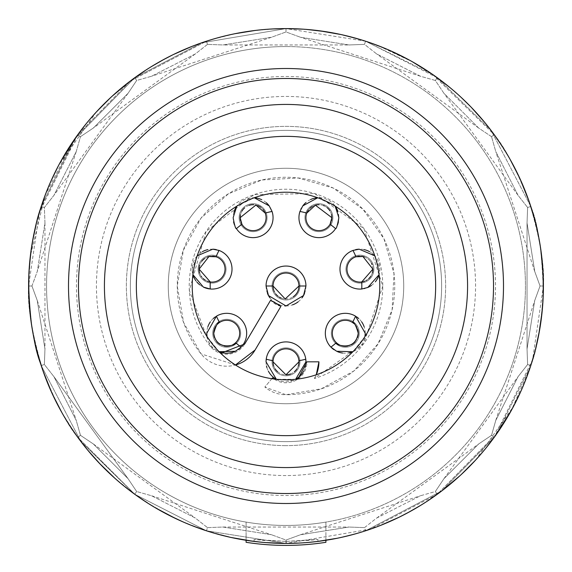 <?xml version="1.0" encoding="UTF-8"?>
<svg xmlns="http://www.w3.org/2000/svg" width="572" height="572" viewBox="0 0 572 572"><rect width="100%" height="100%" fill="white"/><g stroke="black" fill="none" stroke-linecap="round" stroke-linejoin="round"><path stroke-width="0.43" stroke-dasharray="2.86 2.15" d="M286 541.405L254.075 539.403L263.435 540.404L286 541.405L317.925 539.403L308.565 540.404L286 541.405M285.678 543.4L262.605 542.335M257.085 541.77L254.132 541.419M255.949 541.641L257.1 541.77M263.435 542.406L286 543.4A257.4 257.4 0 0 1 28.6 286A257.4 257.4 0 0 1 286 28.6C256.07 29.122 229.558 33.319 206.456 41.198L212.391 39.346M325.325 31.624L341.57 34.67L319.712 30.817L300.372 29L286 28.6L201.68 42.807L134.706 77.756L74.861 138.774L41.198 206.456C35.085 221.714 30.917 245.989 28.686 279.293C29.794 320.106 33.962 348.848 41.198 365.544L44.38 364.507L53.94 376.676L76.24 420.441L80.466 435.328L77.756 437.294L134.799 494.308L206.456 530.802L217.06 533.998L206.456 530.802L134.799 494.308L77.756 437.294C67.224 424.817 55.627 402.645 42.964 370.792C32.018 333.941 27.234 305.677 28.6 286L30.337 256.163L45.124 195.267L72.93 141.584M230.437 537.33L246.661 540.376M260.961 542.177L265.279 542.563M273.781 28.893L264.357 29.508M261.661 29.751L249.714 31.174M237.981 33.119L226.941 35.471M226.533 35.564L215.808 38.353M85.964 124.01L93.222 115.437M97.354 110.882L112.019 96.303M130.216 81.095L151.78 66.366M164.557 59.052L173.223 54.619M191.806 46.454L198.505 43.93M28.865 274.338L29.958 259.588L28.865 274.338M30.838 252.138L32.339 242.292M36.486 222.773L41.963 204.154M42.893 201.423L51.437 180.008M53.546 175.454L60.925 161.111M70.12 426.183L62.591 413.842M61.147 411.289L51.816 392.828M42.964 370.792L35.636 345.781M32.962 333.197L31.095 321.771M29.072 301.566L28.743 294.523M192.828 525.947L175.625 518.532M156.034 508.179L136.022 495.195M135.364 494.723L114.922 478.321M98.956 462.834L86.594 448.763M43.136 371.278L52.495 394.308M61.89 412.605L75.869 434.656M76.834 436.007L87.766 450.193M100.529 464.478L101.33 465.308M114.007 477.498L125.375 487.129M37.38 219.333L33.247 237.308M28.6 286.15L29.136 302.652M29.537 307.972L31.067 321.55M31.188 322.393L31.481 324.403M33.283 334.892L37.831 354.325M129.908 81.324L110.811 97.419M96.425 111.883L58.451 165.68M50.751 181.538L45.088 195.367M272.472 28.957L255.219 30.445M234.92 33.719L212.634 39.275M208.351 40.591L190.512 46.968M188.181 47.912L172.601 54.926M161.647 60.632L144.351 71.078M341.57 34.67L319.712 30.817L300.372 29L286 28.6L286 31.946L271.471 37.273L222.958 44.959L207.493 44.38L195.324 53.94L151.559 76.24L136.672 80.466L134.706 77.756L136.672 80.466L128.049 93.315L93.315 128.049L80.466 136.672L76.24 151.559L53.94 195.324L44.38 207.493L41.198 206.456L44.38 207.493L44.959 222.958L37.273 271.471L31.946 286L37.273 300.529L44.959 349.042L44.38 364.507L53.94 376.676L76.24 420.441L80.466 435.328L77.756 437.294C67.224 424.817 55.627 402.645 42.964 370.792C32.018 333.941 27.234 305.677 28.6 286L39.396 212.248L77.756 134.706L130.216 81.095L206.456 41.198C229.558 33.319 256.07 29.122 286 28.6L201.68 42.807L134.706 77.756L74.861 138.774L41.198 206.456C35.085 221.714 30.917 245.989 28.686 279.293C29.794 320.106 33.962 348.848 41.198 365.544L80.859 441.477L134.706 494.244L206.349 530.766L286 543.4C315.923 542.885 342.442 538.681 365.544 530.802L359.588 532.654M286.608 543.4L271.872 543.014L286 543.4C315.923 542.885 342.442 538.681 365.544 530.802L441.784 490.905L494.244 437.294L441.784 490.905L365.544 530.802L364.507 527.62L376.676 518.06L420.441 495.76L435.328 491.534L443.951 478.685L478.685 443.951L491.534 435.328L495.76 420.441L518.06 376.676L527.62 364.507L527.041 349.042L534.727 300.529L540.054 286L534.727 271.471L527.041 222.958L527.62 207.493L518.06 195.324L495.76 151.559L491.534 136.672L478.685 128.049L443.951 93.315L435.328 80.466L420.441 76.24L376.676 53.94L364.507 44.38L349.042 44.959L300.529 37.273L286 31.946L271.471 37.273L222.958 44.959L207.493 44.38L206.456 41.198L130.216 81.095L77.756 134.706L80.466 136.672L76.24 151.559L53.94 195.324L44.38 207.493L44.959 222.958L37.273 271.471L31.946 286L28.6 286L31.946 286L37.273 300.529L44.959 349.042L44.38 364.507L53.94 376.676L76.24 420.441L80.466 435.328L93.315 443.951L128.049 478.685L136.672 491.534L151.559 495.76L195.324 518.06L207.493 527.62L222.958 527.041L271.471 534.727L286 540.054L286 543.4A257.4 257.4 0 0 0 543.4 286A257.4 257.4 0 0 0 286 28.6L286 31.946L271.471 37.273L222.958 44.959L207.493 44.38L206.456 41.198L207.493 44.38L195.324 53.94L151.559 76.24L136.672 80.466L128.049 93.315L93.315 128.049L80.466 136.672L77.756 134.706L80.466 136.672L76.24 151.559L53.94 195.324L44.38 207.493L44.959 222.958L37.273 271.471L31.946 286L37.273 300.529L44.959 349.042L44.38 364.507L41.198 365.544L80.859 441.477L134.706 494.244L206.349 530.766L286 543.4L370.32 529.193L437.294 494.244L497.139 433.226L530.802 365.544C536.915 350.286 541.083 326.004 543.314 292.7C542.206 251.894 538.038 223.151 530.802 206.456L491.133 130.523L437.294 77.756L435.328 80.466L420.441 76.24L376.676 53.94L364.507 44.38L365.544 41.198L354.919 37.995L365.544 41.198L432.775 74.546L494.244 134.706C504.776 147.19 516.373 169.355 529.036 201.208C539.982 238.052 544.766 266.316 543.4 286L541.663 315.83L538.752 334.692L534.62 352.659M146.647 502.416L169.169 515.365M182.64 521.736L204.84 530.273M206.342 530.766L230.974 537.451M252.888 541.262L271.536 542.992M53.94 376.676L128.049 478.685L53.94 376.676L128.049 478.685L93.315 443.951L80.466 435.328L93.315 443.951L128.049 478.685L136.672 491.534L134.706 494.244L136.672 491.534L151.559 495.76L195.324 518.06L207.493 527.62L206.456 530.802L217.06 533.998M431.66 73.774L409.252 60.024L431.66 73.774L453.396 90.469L432.775 74.546M366.602 41.541L389.36 50.264L365.658 41.234L341.026 34.549L365.658 41.234M298.219 543.107L307.607 542.492M310.339 542.249L322.286 540.826M334.012 538.881L345.059 536.536M345.467 536.436L356.192 533.647M486.036 447.99L478.785 456.556M474.646 461.118L459.981 475.697M441.784 490.905L420.22 505.634M407.471 512.934L398.777 517.374M380.194 525.546L373.466 528.085M543.135 297.662L542.042 312.419L543.135 297.662M541.169 319.841L539.661 329.708M530.766 365.644L535.514 349.227L530.773 365.63M529.107 370.577L520.563 391.992M518.461 396.532L511.075 410.889L530.044 367.846M501.88 145.817L509.402 158.151M510.853 160.711L520.184 179.172M529.036 201.208L536.364 226.219M539.031 238.774L540.905 250.229M542.928 270.434L543.257 277.506M394.265 52.474L412.669 61.926L378.249 45.696L392.378 51.609M462.405 98.556L460.825 97.083M484.706 122.387L489.282 128.099L484.706 122.387M306.706 29.437L303.432 29.193M528.864 200.722L519.505 177.692M510.11 159.395L496.146 137.359M495.159 135.972L484.234 121.807M471.471 107.515L470.67 106.692M460.825 97.076L446.625 84.87M543.4 285.843L542.864 269.34M542.463 264.028L540.933 250.45M540.812 249.607L540.519 247.59M538.71 237.087L534.169 217.675M442.092 490.669L461.189 474.581M475.575 460.11L513.549 406.32M521.249 390.462L526.912 376.641M530.037 367.853L530.802 365.544C536.915 350.286 541.083 326.004 543.314 292.7C542.206 251.894 538.038 223.151 530.802 206.456L491.133 130.523L437.294 77.756L365.651 41.234L286 28.6L286 31.946L300.529 37.273L286 31.946M299.528 543.043L316.788 541.555L299.528 543.043M337.08 538.281L359.366 532.725L337.08 538.281M363.663 531.402L381.495 525.032L363.656 531.409M383.783 524.102L399.392 517.074L383.791 524.102M410.367 511.361L427.649 500.922L410.367 511.361M134.706 494.244L136.672 491.534L151.559 495.76L195.324 518.06L207.493 527.62L206.456 530.802L207.493 527.62L222.958 527.041L271.471 534.727L286 540.054L300.529 534.727L349.042 527.041L364.507 527.62L376.676 518.06L420.441 495.76L435.328 491.534L437.294 494.244L497.139 433.226L530.802 365.544L527.62 364.507L527.041 349.042L534.727 300.529L540.054 286L543.4 286L532.603 359.752L494.244 437.294L491.534 435.328L494.244 437.294L491.534 435.328L495.76 420.441L518.06 376.676L527.62 364.507L527.041 349.042L534.727 300.529L540.054 286L543.4 286C544.766 266.316 539.982 238.052 529.036 201.208C516.373 169.355 504.776 147.19 494.244 134.706L491.534 136.672L478.685 128.049L443.951 93.315L435.328 80.466L420.441 76.24L376.676 53.94L364.507 44.38L349.042 44.959L300.529 37.273L349.042 44.959L222.958 44.959M349.042 44.959L364.507 44.38L365.544 41.198L354.919 37.995M207.493 527.62L222.958 527.041L271.471 534.727L286 540.054L286.315 543.4M308.565 542.406L297.547 543.143L308.58 542.406M527.041 349.042L527.041 222.958L527.041 349.042L527.041 222.958L534.727 271.471L540.054 286L534.727 271.471L527.041 222.958L527.62 207.493L530.802 206.456L527.62 207.493L518.06 195.324L495.76 151.559L491.534 136.672L494.244 134.706L491.534 136.672L478.685 128.049L443.951 93.315L435.328 80.466L437.294 77.756L435.328 80.466M286 503.496A217.496 217.496 0 0 1 68.504 286A217.496 217.496 0 0 1 286 68.504A217.496 217.496 0 0 1 503.496 286A217.496 217.496 0 0 1 286 503.496M286 441.634A155.634 155.634 0 0 1 130.366 286A155.634 155.634 0 0 1 286 130.366A155.634 155.634 0 0 1 441.634 286A155.634 155.634 0 0 1 286 441.634A155.634 155.634 0 0 1 130.366 286A155.634 155.634 0 0 1 286 130.366A155.634 155.634 0 0 1 441.634 286A155.634 155.634 0 0 1 286 441.634M286 467.574A181.574 181.574 0 0 1 104.426 286A181.574 181.574 0 0 1 286 104.426A181.574 181.574 0 0 1 467.574 286A181.574 181.574 0 0 1 286 467.574M286 379.779A93.779 93.779 0 0 1 192.221 286A93.779 93.779 0 0 1 286 192.221A93.779 93.779 0 0 1 379.779 286A93.779 93.779 0 0 1 286 379.779M286 403.725A117.725 117.725 0 0 1 168.275 286A117.725 117.725 0 0 1 286 168.275A117.725 117.725 0 0 1 403.725 286A117.725 117.725 0 0 1 286 403.725A117.725 117.725 0 0 0 403.725 286A117.725 117.725 0 0 0 286 168.275A117.725 117.725 0 0 1 403.725 286A117.725 117.725 0 0 1 286 403.725A117.725 117.725 0 0 1 168.275 286A117.725 117.725 0 0 1 286 168.275A117.725 117.725 0 0 0 168.275 286A117.725 117.725 0 0 0 286 403.725A117.725 117.725 0 0 1 168.275 286A117.725 117.725 0 0 1 286 168.275A117.725 117.725 0 0 1 403.725 286A117.725 117.725 0 0 1 286 403.725M266.044 361.826A19.956 19.956 0 0 0 266.473 365.944M266.888 367.553A19.956 19.956 0 0 0 268.375 371.185M276.34 379.286A19.956 19.956 0 0 0 295.66 379.286L276.355 379.286M303.625 371.185A19.956 19.956 0 0 0 305.119 367.546M305.527 365.944A19.956 19.956 0 0 0 305.956 361.826M298.92 360.717A75.826 75.826 0 0 0 305.777 359.195A19.956 19.956 0 0 0 266.223 359.195A75.826 75.826 0 0 0 273.08 360.717A12.97 12.97 0 0 1 286.172 348.856A12.97 12.97 0 0 1 298.949 361.054M207.865 326.741A19.956 19.956 0 0 0 219.09 351.716L207.035 336.593M234.727 351.551A19.956 19.956 0 0 0 238.259 349.549M240.376 347.819A19.956 19.956 0 0 0 236.064 315.644A19.956 19.956 0 0 0 215.515 316.766M213.234 318.568A19.956 19.956 0 0 0 210.389 321.807M192.907 274.66L192.128 269.126L197.204 255.827A19.956 19.956 0 0 0 193.136 275.397M195.896 280.795A19.956 19.956 0 0 0 196.99 282.189M199.671 284.756A19.956 19.956 0 0 0 203.603 287.194M209.381 288.896A19.956 19.956 0 0 0 218.425 250.214M218.39 250.2A19.956 19.956 0 0 0 216.33 249.635M212.791 249.185A19.956 19.956 0 0 0 207.972 249.599M202.452 251.651A19.956 19.956 0 0 0 197.226 255.798M233.991 211.94A19.956 19.956 0 0 0 233.583 221.843M234.52 224.968A19.956 19.956 0 0 0 235.492 227.07M235.542 227.163A19.956 19.956 0 0 0 273.058 217.689A19.956 19.956 0 0 0 271.857 210.882M271.85 210.861A19.956 19.956 0 0 0 271.064 209.002M270.892 208.651A19.956 19.956 0 0 0 269.348 206.099M266.295 202.717A19.956 19.956 0 0 0 261.611 199.635M255.291 197.855A19.956 19.956 0 0 0 236.822 206.149L254.24 197.762M300.143 210.882A19.956 19.956 0 0 0 335.821 228.257A19.956 19.956 0 0 0 336.443 227.184M336.508 227.07A19.956 19.956 0 0 0 337.473 224.968M338.409 221.85A19.956 19.956 0 0 0 337.973 211.833M317.767 197.762L335.178 206.149A19.956 19.956 0 0 0 317.024 197.819M310.653 199.514A19.956 19.956 0 0 0 305.834 202.61M302.702 206.027A19.956 19.956 0 0 0 301.322 208.237M300.951 208.966A19.956 19.956 0 0 0 300.15 210.853M353.56 250.214A19.956 19.956 0 0 0 362.362 288.932M362.383 288.932A19.956 19.956 0 0 0 364.3 288.595M364.671 288.51A19.956 19.956 0 0 0 367.41 287.623M371.328 285.5A19.956 19.956 0 0 0 375.411 281.703M378.65 276.004A19.956 19.956 0 0 0 374.796 255.827L379.872 269.126L379.093 274.667M374.76 255.791A19.956 19.956 0 0 0 369.541 251.644M363.999 249.592A19.956 19.956 0 0 0 359.187 249.185M355.662 249.635A19.956 19.956 0 0 0 353.603 250.2M356.492 316.766A19.956 19.956 0 0 0 325.325 333.276A19.956 19.956 0 0 0 331.646 347.84M333.819 349.606A19.956 19.956 0 0 0 337.451 351.63M342.542 353.038A19.956 19.956 0 0 0 348.748 352.924M364.95 336.608L352.924 351.694A19.956 19.956 0 0 0 364.957 336.608M365.236 333.276A19.956 19.956 0 0 0 364.164 326.834M361.654 321.864A19.956 19.956 0 0 0 358.787 318.59M304.518 293.429A19.956 19.956 0 0 0 286 266.044A19.956 19.956 0 0 0 267.481 293.436M269.855 297.726A19.956 19.956 0 0 0 273.888 301.859M279.551 304.883A19.956 19.956 0 0 0 284.792 305.92M286.014 305.956A19.956 19.956 0 0 0 292.478 304.876M298.126 301.844A19.956 19.956 0 0 0 302.152 297.712M220.67 353.281L210.339 346.339L189.332 290.49L206.063 231.453L254.09 194.637L314.6 193.55L363.985 228.693L382.775 286.114L363.785 343.579L314.521 378.271A32.926 32.926 0 0 1 314.371 378.521A96.775 96.775 0 0 0 314.486 378.485A96.775 96.775 0 0 0 363.985 228.693A96.775 96.775 0 0 0 363.921 228.614A96.775 96.775 0 0 0 254.09 194.637A96.775 96.775 0 0 0 253.997 194.673A96.775 96.775 0 0 0 206.278 231.145A96.775 96.775 0 0 0 206.063 231.453A96.775 96.775 0 0 0 189.289 289.596A96.775 96.775 0 0 0 189.332 290.49A96.775 96.775 0 0 0 210.339 346.339A20.95 20.95 0 0 0 244.73 343.972M314.521 378.271A32.926 32.926 0 0 0 316.273 374.76L314.521 378.271M297.919 379.022L294.852 380.809L274.038 379.014A20.95 20.95 0 0 0 306.95 361.826L318.926 361.826M271.836 378.707L264.836 387.044L286 394.744A32.926 32.926 0 0 1 264.836 387.044L272.529 377.87M235.442 364.986L201.015 353.846L183.605 322.444L177.256 286L183.419 250.107L200.979 218.197L228.328 193.879L261.804 179.98L298.169 177.999L333.183 188.024L362.848 209.152L383.976 238.817L393.979 273.652L392.127 309.731L378.021 343.822L353.803 371.021L321.35 388.774L286 394.744A108.744 108.744 0 0 0 392.02 310.196A108.744 108.744 0 0 0 392.127 309.731A108.744 108.744 0 0 0 384.026 238.924A108.744 108.744 0 0 0 383.976 238.817A108.744 108.744 0 0 0 261.804 179.98A108.744 108.744 0 0 0 261.683 180.008A108.744 108.744 0 0 0 201.28 217.825A108.744 108.744 0 0 0 200.979 218.197A108.744 108.744 0 0 0 200.979 353.803A32.926 32.926 0 0 0 235.478 365.007M244.752 343.944L270.62 300.228A20.95 20.95 0 0 0 280.923 306.327L255.055 350.043M273.752 366.094A12.97 12.97 0 0 0 275.132 368.897M277.606 371.714A12.97 12.97 0 0 0 281.367 373.938M281.61 374.031A12.97 12.97 0 0 0 285.95 374.796M290.526 373.981A12.97 12.97 0 0 0 294.323 371.771M296.839 368.947A12.97 12.97 0 0 0 298.234 366.13M241.105 347.104A75.826 75.826 0 0 1 235.643 342.685A12.97 12.97 0 0 0 232.84 321.843A12.97 12.97 0 0 0 219.526 322.479A75.826 75.826 0 0 1 216.438 316.173M217.389 324.267A12.97 12.97 0 0 0 216.173 325.725M214.364 329.329A12.97 12.97 0 0 0 214.128 330.173M214.443 337.459A12.97 12.97 0 0 0 216.716 341.534M220.156 344.466A12.97 12.97 0 0 0 224.024 345.96M230.445 345.702A12.97 12.97 0 0 0 232.69 344.787M210.239 288.996A75.826 75.826 0 0 1 210.281 281.975A12.97 12.97 0 0 0 225.046 269.126A12.97 12.97 0 0 0 216.037 256.778A75.826 75.826 0 0 1 219.04 250.429M212.648 256.17A12.97 12.97 0 0 0 210.281 256.285M207.529 256.978A12.97 12.97 0 0 0 204.583 258.544M201.809 261.211A12.97 12.97 0 0 0 199.792 264.972M199.714 273.058A12.97 12.97 0 0 0 201.244 276.255M201.58 276.741A12.97 12.97 0 0 0 203.246 278.621M205.334 280.208A12.97 12.97 0 0 0 207.271 281.174M208.294 281.531A12.97 12.97 0 0 0 208.852 281.689M236.422 228.636A75.826 75.826 0 0 1 241.942 224.288A12.97 12.97 0 0 0 266.073 217.689A12.97 12.97 0 0 0 265.222 213.077A75.826 75.826 0 0 1 272.065 211.468M264.393 211.304A12.97 12.97 0 0 0 264.021 210.682M263.091 209.416A12.97 12.97 0 0 0 260.961 207.371M257.886 205.634A12.97 12.97 0 0 0 253.761 204.733M249.056 205.362A12.97 12.97 0 0 0 244.723 207.786M241.913 211.132A12.97 12.97 0 0 0 240.497 214.636M240.462 220.599A12.97 12.97 0 0 0 241.127 222.665M331.46 214.443A12.97 12.97 0 0 0 329.951 210.904M327.22 207.743A12.97 12.97 0 0 0 324.36 205.92M323.459 205.541A12.97 12.97 0 0 0 319.24 204.719M315.401 205.198A12.97 12.97 0 0 0 312.283 206.528M309.981 208.272A12.97 12.97 0 0 0 308.408 210.067M299.935 211.468A75.826 75.826 0 0 1 306.778 213.077A12.97 12.97 0 0 0 315.472 230.194A12.97 12.97 0 0 0 330.058 224.288A75.826 75.826 0 0 1 335.578 228.636M330.866 222.694A12.97 12.97 0 0 0 331.531 220.613M372.894 269.126A12.97 12.97 0 0 0 372.093 264.643M371.557 263.399A12.97 12.97 0 0 0 370.02 260.989M369.855 260.789A12.97 12.97 0 0 0 367.238 258.422M366.988 258.251A12.97 12.97 0 0 0 364.307 256.921M361.611 256.27A12.97 12.97 0 0 0 359.316 256.17M357.543 256.378A12.97 12.97 0 0 0 356.392 256.649M352.96 250.429A75.826 75.826 0 0 1 355.963 256.778A12.97 12.97 0 0 0 346.954 269.126A12.97 12.97 0 0 0 361.718 281.975A75.826 75.826 0 0 1 361.761 288.996M364.707 281.181A12.97 12.97 0 0 0 366.266 280.437M366.681 280.201A12.97 12.97 0 0 0 368.776 278.6M370.756 276.262A12.97 12.97 0 0 0 372.286 273.044M357.765 329.758A12.97 12.97 0 0 0 356.621 326.977M355.219 324.939A12.97 12.97 0 0 0 353.875 323.559M355.562 316.173A75.826 75.826 0 0 1 352.474 322.479A12.97 12.97 0 0 0 332.311 333.276A12.97 12.97 0 0 0 336.357 342.685A75.826 75.826 0 0 1 330.895 347.104M337.673 343.779A12.97 12.97 0 0 0 338.123 344.094M339.267 344.766A12.97 12.97 0 0 0 341.455 345.667M347.647 346.024A12.97 12.97 0 0 0 351.501 344.659M355.105 341.741A12.97 12.97 0 0 0 357.521 337.551M305.956 286L298.97 286A12.97 12.97 0 0 0 286 273.03A12.97 12.97 0 0 0 273.03 286L266.044 286M273.673 290.04A12.97 12.97 0 0 0 273.902 290.669M274.36 291.72A12.97 12.97 0 0 0 275.804 294.022M277.999 296.21A12.97 12.97 0 0 0 279.429 297.183M281.159 298.033A12.97 12.97 0 0 0 284.97 298.927M285.199 298.949A12.97 12.97 0 0 0 289.489 298.491M289.782 298.405A12.97 12.97 0 0 0 293.171 296.804M299.964 361.826A13.964 13.964 0 0 1 286 375.79A13.964 13.964 0 0 1 272.036 361.826A13.964 13.964 0 0 1 286 347.855A13.964 13.964 0 0 1 299.964 361.826A13.964 13.964 0 0 1 286 375.79A13.964 13.964 0 0 1 272.036 361.826A13.964 13.964 0 0 1 286 347.855A13.964 13.964 0 0 1 299.964 361.826A13.964 13.964 0 0 1 286 375.79A13.964 13.964 0 0 1 272.036 361.826M359.252 333.276A13.964 13.964 0 0 1 345.281 347.24A13.964 13.964 0 0 1 331.317 333.276A13.964 13.964 0 0 1 345.281 319.305A13.964 13.964 0 0 1 359.252 333.276A13.964 13.964 0 0 1 345.281 347.24A13.964 13.964 0 0 1 331.317 333.276A13.964 13.964 0 0 1 345.281 319.305A13.964 13.964 0 0 1 359.252 333.276A13.964 13.964 0 0 1 345.281 347.24A13.964 13.964 0 0 1 331.317 333.276M373.888 269.126A13.964 13.964 0 0 1 359.924 283.097A13.964 13.964 0 0 1 345.953 269.126A13.964 13.964 0 0 1 359.924 255.162A13.964 13.964 0 0 1 373.888 269.126A13.964 13.964 0 0 1 359.924 283.097A13.964 13.964 0 0 1 345.953 269.126A13.964 13.964 0 0 1 359.924 255.162A13.964 13.964 0 0 1 373.888 269.126A13.964 13.964 0 0 1 359.924 283.097A13.964 13.964 0 0 1 345.953 269.126M332.868 217.689A13.964 13.964 0 0 1 318.897 231.653A13.964 13.964 0 0 1 304.933 217.689A13.964 13.964 0 0 1 318.897 203.718A13.964 13.964 0 0 1 332.868 217.689A13.964 13.964 0 0 1 318.897 231.653A13.964 13.964 0 0 1 304.933 217.689A13.964 13.964 0 0 1 318.897 203.718A13.964 13.964 0 0 1 332.868 217.689A13.964 13.964 0 0 1 318.897 231.653A13.964 13.964 0 0 1 304.933 217.689M267.067 217.689A13.964 13.964 0 0 1 253.103 231.653A13.964 13.964 0 0 1 239.132 217.689A13.964 13.964 0 0 1 253.103 203.718A13.964 13.964 0 0 1 267.067 217.689A13.964 13.964 0 0 1 253.103 231.653A13.964 13.964 0 0 1 239.132 217.689A13.964 13.964 0 0 1 253.103 203.718A13.964 13.964 0 0 1 267.067 217.689A13.964 13.964 0 0 1 253.103 231.653A13.964 13.964 0 0 1 239.132 217.689M226.047 269.126A13.964 13.964 0 0 1 212.076 283.097A13.964 13.964 0 0 1 198.112 269.126A13.964 13.964 0 0 1 212.076 255.162A13.964 13.964 0 0 1 226.047 269.126A13.964 13.964 0 0 1 212.076 283.097A13.964 13.964 0 0 1 198.112 269.126A13.964 13.964 0 0 1 212.076 255.162A13.964 13.964 0 0 1 226.047 269.126A13.964 13.964 0 0 1 212.076 283.097A13.964 13.964 0 0 1 198.112 269.126M240.683 333.276A13.964 13.964 0 0 1 226.719 347.24A13.964 13.964 0 0 1 212.748 333.276A13.964 13.964 0 0 1 226.719 319.305A13.964 13.964 0 0 1 240.683 333.276A13.964 13.964 0 0 1 226.719 347.24A13.964 13.964 0 0 1 212.748 333.276A13.964 13.964 0 0 1 226.719 319.305A13.964 13.964 0 0 1 240.683 333.276A13.964 13.964 0 0 1 226.719 347.24A13.964 13.964 0 0 1 212.748 333.276M299.964 286A13.964 13.964 0 0 1 286 299.964A13.964 13.964 0 0 1 272.036 286A13.964 13.964 0 0 1 286 272.036A13.964 13.964 0 0 1 299.964 286A13.964 13.964 0 0 1 286 299.964A13.964 13.964 0 0 1 272.036 286A13.964 13.964 0 0 1 286 272.036A13.964 13.964 0 0 1 299.964 286A13.964 13.964 0 0 1 286 299.964A13.964 13.964 0 0 1 272.036 286M286 445.631A159.631 159.631 0 0 1 126.369 286A159.631 159.631 0 0 1 286 126.369A159.631 159.631 0 0 1 445.631 286A159.631 159.631 0 0 1 286 445.631A159.631 159.631 0 0 0 445.631 286A159.631 159.631 0 0 0 286 126.369A159.631 159.631 0 0 0 126.369 286A159.631 159.631 0 0 0 286 445.631A159.631 159.631 0 0 1 126.369 286A159.631 159.631 0 0 1 286 126.369M246.096 540.297L246.096 522.093A239.439 239.439 0 0 0 525.439 286A239.439 239.439 0 0 0 286 46.561A239.439 239.439 0 0 1 525.439 286A239.439 239.439 0 0 1 286 525.439A239.439 239.439 0 0 1 46.561 286A239.439 239.439 0 0 1 286 46.561A239.439 239.439 0 0 0 46.561 286A239.439 239.439 0 0 0 325.904 522.093L325.904 542.306A259.395 259.395 0 0 1 246.096 542.306L246.096 522.093A239.439 239.439 0 0 0 325.904 522.093L325.904 540.29M286 543.4L286 540.054L300.529 534.727L349.042 527.041L364.507 527.62L365.544 530.802L364.507 527.62L376.676 518.06L420.441 495.76L435.328 491.534L443.951 478.685L478.685 443.951L491.534 435.328L495.76 420.441L518.06 376.676L527.62 364.507L530.802 365.544L527.62 364.507M435.328 491.534L437.294 494.244L435.328 491.534L443.951 478.685L478.685 443.951L491.534 435.328M364.507 44.38L365.544 41.198M134.706 77.756L136.672 80.466L128.049 93.315L93.315 128.049L80.466 136.672M207.493 44.38L195.324 53.94L151.559 76.24L136.672 80.466M41.198 206.456L44.38 207.493M41.198 365.544L44.38 364.507M128.049 478.685L136.672 491.534M80.466 435.328L77.756 437.294M31.946 286L28.6 286M286 540.054L300.529 534.727L349.042 527.041L364.507 527.62M530.802 206.456L527.62 207.493L518.06 195.324L495.76 151.559L491.534 136.672M527.041 222.958L527.62 207.493M540.054 286L543.4 286M286 475.561A189.561 189.561 0 0 1 96.439 286A189.561 189.561 0 0 1 286 96.439A189.561 189.561 0 0 1 475.561 286A189.561 189.561 0 0 1 286 475.561M286 76.491A209.509 209.509 0 0 1 495.509 286A209.509 209.509 0 0 1 286 495.509A209.509 209.509 0 0 1 76.491 286A209.509 209.509 0 0 1 286 76.491M254.075 541.412L254.075 539.403M93.315 443.951L195.324 518.06M151.559 495.76L271.471 534.72M44.959 222.958L44.959 349.042M128.049 93.315L53.94 195.324M271.471 37.28L151.559 76.24M420.441 76.24L300.529 37.28M478.685 128.049L376.676 53.94M518.06 195.324L443.951 93.315M443.951 478.685L518.06 376.676M300.529 534.72L420.441 495.76M222.958 527.041L349.042 527.041M376.676 518.06L478.685 443.951M495.76 420.441L534.72 300.529M534.72 271.471L495.76 151.559M195.324 53.94L93.315 128.049M76.24 151.559L37.28 271.471M37.28 300.529L76.24 420.441M317.925 541.412L317.925 539.403"/><path stroke-width="0.86" d="M265.279 542.563L285.678 543.4M262.605 542.335L257.085 541.77M254.132 541.419L255.949 541.641M257.1 541.77L263.435 542.406M217.06 533.998L230.437 537.33M246.661 540.376L260.961 542.177M271.536 542.992L286 543.4A257.4 257.4 0 0 1 28.6 286A257.4 257.4 0 0 1 286 28.6L273.781 28.893M264.357 29.508L261.661 29.751M249.714 31.174L237.981 33.119M226.941 35.471L226.533 35.564M215.808 38.353L212.391 39.346M60.925 161.111L77.756 134.706L85.964 124.01M93.222 115.437L97.354 110.882M112.019 96.303L130.216 81.095M151.78 66.366L164.557 59.052M173.223 54.619L191.806 46.454M198.505 43.93L206.456 41.198M28.743 294.523L28.865 274.338L28.6 286.15M33.247 237.308L30.838 252.138M32.339 242.292L36.486 222.773M37.38 219.333L42.893 201.423M51.437 180.008L53.546 175.454M86.594 448.763L77.756 437.294L70.12 426.183M62.591 413.842L61.147 411.289M51.816 392.828L42.964 370.792M35.636 345.781L32.962 333.197M31.095 321.771L29.072 301.566M206.456 530.802L192.828 525.947M175.625 518.532L156.034 508.179M136.022 495.195L125.375 487.129M114.922 478.321L98.956 462.834M37.831 354.325L43.136 371.278M52.495 394.308L61.89 412.605M75.869 434.656L76.834 436.007M87.766 450.193L100.529 464.478M101.33 465.308L114.007 477.498M29.136 302.652L29.537 307.972M31.067 321.55L31.188 322.393M31.481 324.403L33.283 334.892M144.351 71.078L129.908 81.324M110.811 97.419L96.425 111.883M58.451 165.68L50.751 181.538M45.088 195.367L41.963 204.154M298.219 543.107L286 543.4A257.4 257.4 0 0 0 543.4 286A257.4 257.4 0 0 0 286 28.6L303.432 29.193L286 28.6L272.472 28.957M255.219 30.445L234.92 33.719M212.634 39.275L208.351 40.591M190.512 46.968L188.181 47.912M172.601 54.926L161.647 60.632M72.93 141.584L77.756 134.706M135.364 494.723L146.647 502.416M169.169 515.365L182.64 521.736M204.84 530.273L206.342 530.766M230.974 537.451L252.888 541.262M446.625 84.87L431.66 73.774L412.662 61.926L432.775 74.546M409.252 60.024L389.36 50.264L409.252 60.024M366.602 41.541L365.658 41.234M306.706 29.437L319.712 30.817L341.026 34.549L319.712 30.817L306.706 29.437L325.325 31.624M307.607 542.492L310.339 542.249M322.286 540.826L334.012 538.881M345.059 536.536L345.467 536.436M356.192 533.647L359.588 532.654M494.244 437.294L511.068 410.889L494.244 437.294L486.036 447.99M478.785 456.556L474.646 461.118M459.981 475.697L441.784 490.905M420.22 505.634L407.471 512.934M398.777 517.374L380.194 525.546M373.466 528.085L365.544 530.802M543.257 277.506L543.135 297.662L543.4 285.843M539.661 329.708L535.514 349.227L538.752 334.692L542.042 312.412L541.169 319.841M530.773 365.63L529.107 370.577M520.563 391.992L518.461 396.532M494.244 134.706L501.88 145.817M509.402 158.151L510.853 160.711M520.184 179.172L529.036 201.208M536.364 226.219L539.031 238.774M540.905 250.229L542.928 270.434M392.378 51.609L394.265 52.474M460.825 97.083L462.405 98.556M471.185 107.221L484.706 122.387L471.185 107.221M354.919 37.995L341.57 34.67M530.766 365.644L530.044 367.846M534.169 217.675L528.864 200.722M519.505 177.692L510.11 159.395M496.146 137.359L495.159 135.972M484.234 121.807L471.471 107.515M470.67 106.692L460.825 97.076M530.802 365.544L534.62 352.659M542.864 269.34L542.463 264.028M540.933 250.45L540.812 249.607M540.519 247.59L538.71 237.087M437.294 494.244L427.649 500.922L442.092 490.669M461.189 474.581L475.575 460.11M513.549 406.32L521.249 390.462M526.912 376.641L530.037 367.853M286 543.4L299.528 543.043L286 543.4M316.788 541.555L337.08 538.281L316.788 541.555M363.656 531.409L359.366 532.725L363.663 531.402M381.495 525.032L383.783 524.102L381.495 525.032M399.392 517.074L410.367 511.361L399.399 517.074M303.432 29.193L286 28.6M437.294 77.756L431.66 73.774M308.58 542.406L317.81 541.427L308.565 542.406M286 503.496A217.496 217.496 0 0 1 68.504 286A217.496 217.496 0 0 1 286 68.504A217.496 217.496 0 0 1 503.496 286A217.496 217.496 0 0 1 286 503.496A217.496 217.496 0 0 1 68.504 286A217.496 217.496 0 0 1 286 68.504M286 467.574A181.574 181.574 0 0 1 104.426 286A181.574 181.574 0 0 1 286 104.426A181.574 181.574 0 0 1 467.574 286A181.574 181.574 0 0 1 286 467.574M286 435.649A149.649 149.649 0 0 0 435.649 286A149.649 149.649 0 0 0 286 136.35A149.649 149.649 0 0 0 136.35 286A149.649 149.649 0 0 0 286 435.649M286 379.779A93.779 93.779 0 0 1 192.221 286A93.779 93.779 0 0 1 286 192.221A93.779 93.779 0 0 1 379.779 286A93.779 93.779 0 0 1 286 379.779M266.473 365.944A19.956 19.956 0 0 0 266.888 367.553M268.375 371.185A19.956 19.956 0 0 0 276.34 379.286L266.044 361.826L266.223 359.195A19.956 19.956 0 0 0 266.044 361.826M305.956 361.826A19.956 19.956 0 0 0 305.777 359.195L305.956 361.826L295.645 379.286A19.956 19.956 0 0 0 303.625 371.185M305.119 367.546A19.956 19.956 0 0 0 305.527 365.944M207.035 336.593L206.764 333.276L216.438 316.173A19.956 19.956 0 0 1 241.105 347.104L235.321 351.279L219.083 351.701A19.956 19.956 0 0 0 234.727 351.551M238.259 349.549A19.956 19.956 0 0 0 240.376 347.819M215.515 316.766A19.956 19.956 0 0 0 213.234 318.568M210.389 321.807A19.956 19.956 0 0 0 207.865 326.741M193.136 275.397A19.956 19.956 0 0 0 195.896 280.795M196.99 282.189A19.956 19.956 0 0 0 199.671 284.756M203.603 287.194A19.956 19.956 0 0 0 209.381 288.896M216.33 249.635A19.956 19.956 0 0 0 212.791 249.185M207.972 249.599A19.956 19.956 0 0 0 202.452 251.651M197.226 255.798A19.956 19.956 0 0 0 197.204 255.827L212.777 249.185L219.04 250.429A75.826 75.826 0 0 0 216.037 256.778A12.97 12.97 0 0 0 215.615 256.649M233.583 221.843A19.956 19.956 0 0 0 234.52 224.968M269.348 206.099A19.956 19.956 0 0 0 266.295 202.717M261.611 199.635A19.956 19.956 0 0 0 255.291 197.855M254.24 197.762L269.162 205.841L272.065 211.468A19.956 19.956 0 0 1 236.422 228.636C235.607 228.943 234.513 225.297 233.147 217.689L236.822 206.142A19.956 19.956 0 0 0 233.991 211.94M337.473 224.968A19.956 19.956 0 0 0 338.409 221.85M337.973 211.833A19.956 19.956 0 0 0 335.178 206.149L338.853 217.689C337.48 225.304 336.393 228.95 335.578 228.636A75.826 75.826 0 0 0 330.058 224.288A12.97 12.97 0 0 0 330.866 222.694M317.024 197.819A19.956 19.956 0 0 0 310.653 199.514M305.834 202.61A19.956 19.956 0 0 0 302.702 206.027M301.322 208.237A19.956 19.956 0 0 0 300.951 208.966M364.3 288.595A19.956 19.956 0 0 0 364.671 288.51M367.41 287.623A19.956 19.956 0 0 0 371.328 285.5M375.411 281.703A19.956 19.956 0 0 0 378.65 276.004M356.392 256.649A12.97 12.97 0 0 0 355.963 256.778A75.826 75.826 0 0 0 352.96 250.429L359.202 249.185L374.796 255.827A19.956 19.956 0 0 0 374.76 255.791M369.541 251.644A19.956 19.956 0 0 0 363.999 249.592M359.187 249.185A19.956 19.956 0 0 0 355.662 249.635M331.646 347.84A19.956 19.956 0 0 0 333.819 349.606M337.451 351.63A19.956 19.956 0 0 0 342.542 353.038M348.748 352.924A19.956 19.956 0 0 0 352.91 351.716L336.679 351.279L330.895 347.104A75.826 75.826 0 0 0 336.357 342.685A12.97 12.97 0 0 0 336.701 343M364.957 336.608A19.956 19.956 0 0 0 365.236 333.276L364.95 336.608M364.164 326.834A19.956 19.956 0 0 0 361.654 321.864M358.787 318.59A19.956 19.956 0 0 0 356.492 316.766M267.481 293.436A19.956 19.956 0 0 0 269.855 297.726M273.888 301.859A19.956 19.956 0 0 0 279.551 304.883M284.792 305.92A19.956 19.956 0 0 0 286.014 305.956M292.478 304.876A19.956 19.956 0 0 0 298.126 301.844M302.152 297.712A19.956 19.956 0 0 0 304.518 293.429M318.926 361.826L316.273 374.76A32.926 32.926 0 0 0 318.919 362.112A32.926 32.926 0 0 0 318.926 361.826L306.95 361.826L297.919 379.022M271.836 378.707L272.529 377.87A20.95 20.95 0 0 0 272.551 377.885M272.565 377.899A20.95 20.95 0 0 0 274.024 379.014L272.529 377.87M235.478 365.007A32.926 32.926 0 0 0 255.026 350.093A32.926 32.926 0 0 0 255.055 350.043L280.923 306.327L270.62 300.228L244.752 343.944A20.95 20.95 0 0 1 244.73 343.972L244.752 343.944M298.234 366.13A12.97 12.97 0 0 0 298.949 361.054M298.92 360.717A75.826 75.826 0 0 0 305.777 359.195A19.956 19.956 0 0 0 266.223 359.195A75.826 75.826 0 0 0 273.08 360.717L273.03 361.826L285.95 374.796L298.97 361.826L298.92 360.717A12.97 12.97 0 0 0 286 348.856A12.97 12.97 0 0 0 273.752 366.094M275.132 368.897A12.97 12.97 0 0 0 277.606 371.714M285.95 374.796A12.97 12.97 0 0 0 290.526 373.981M294.323 371.771A12.97 12.97 0 0 0 296.839 368.947M235.292 343.007A12.97 12.97 0 0 0 232.84 321.843A12.97 12.97 0 0 0 219.233 322.68M219.076 322.794A12.97 12.97 0 0 0 217.389 324.267M216.173 325.725A12.97 12.97 0 0 0 215.022 327.67M214.893 327.949A12.97 12.97 0 0 0 214.364 329.329M214.128 330.173A12.97 12.97 0 0 0 214.443 337.459M216.716 341.534A12.97 12.97 0 0 0 220.156 344.466M224.024 345.96A12.97 12.97 0 0 0 230.445 345.702M232.69 344.787A12.97 12.97 0 0 0 234.263 343.829M234.305 343.793A12.97 12.97 0 0 0 235.035 343.229M215.294 256.563A12.97 12.97 0 0 0 214.772 256.442M214.457 256.378A12.97 12.97 0 0 0 212.648 256.17M210.281 256.285A12.97 12.97 0 0 0 207.529 256.978M204.583 258.544A12.97 12.97 0 0 0 201.809 261.211M199.792 264.972A12.97 12.97 0 0 0 199.714 273.058M201.244 276.255A12.97 12.97 0 0 0 201.58 276.741M203.246 278.621A12.97 12.97 0 0 0 205.334 280.208M207.271 281.174A12.97 12.97 0 0 0 208.294 281.531M208.852 281.689A12.97 12.97 0 0 0 225.046 269.126A12.97 12.97 0 0 0 216.037 256.778L208.944 256.542L199.106 269.126L210.281 281.975A75.826 75.826 0 0 0 210.239 288.996L203.375 287.08L192.907 274.66M241.127 222.665A12.97 12.97 0 0 0 266.073 217.689A12.97 12.97 0 0 0 265.036 212.612M265 212.534A12.97 12.97 0 0 0 264.393 211.304M264.021 210.682A12.97 12.97 0 0 0 263.091 209.416M260.961 207.371A12.97 12.97 0 0 0 257.886 205.634M253.761 204.733A12.97 12.97 0 0 0 249.056 205.362M244.723 207.786A12.97 12.97 0 0 0 241.913 211.132M240.497 214.636A12.97 12.97 0 0 0 240.462 220.599M331.531 220.613A12.97 12.97 0 0 0 331.46 214.443M329.951 210.904A12.97 12.97 0 0 0 327.22 207.743M324.36 205.92A12.97 12.97 0 0 0 323.459 205.541M319.24 204.719A12.97 12.97 0 0 0 315.401 205.198M312.283 206.528A12.97 12.97 0 0 0 309.981 208.272M308.408 210.067A12.97 12.97 0 0 0 307.471 211.547M307.436 211.619A12.97 12.97 0 0 0 306.985 212.555M306.928 212.684A12.97 12.97 0 0 0 315.472 230.194A12.97 12.97 0 0 0 330.058 224.288L331.867 217.689L315.401 205.198L306.778 213.077A75.826 75.826 0 0 0 299.935 211.468L302.838 205.848L317.767 197.762M372.093 264.643A12.97 12.97 0 0 0 371.557 263.399M364.307 256.921A12.97 12.97 0 0 0 361.611 256.27M359.316 256.17A12.97 12.97 0 0 0 357.543 256.378M372.286 273.044A12.97 12.97 0 0 0 372.894 269.126L362.92 256.506L355.963 256.778A12.97 12.97 0 0 0 346.954 269.126A12.97 12.97 0 0 0 362.076 281.917M362.14 281.903A12.97 12.97 0 0 0 364.707 281.181M366.266 280.437A12.97 12.97 0 0 0 366.681 280.201M368.776 278.6A12.97 12.97 0 0 0 370.756 276.262M357.521 337.551A12.97 12.97 0 0 0 357.765 329.758M356.621 326.977A12.97 12.97 0 0 0 355.219 324.939M353.875 323.559A12.97 12.97 0 0 0 332.311 333.276A12.97 12.97 0 0 0 336.357 342.685C333.204 343.765 354.955 353.396 358.251 333.276C356.156 325.768 354.232 322.165 352.474 322.479A75.826 75.826 0 0 0 355.562 316.173L365.236 333.276M336.887 343.157A12.97 12.97 0 0 0 337.673 343.779M338.123 344.094A12.97 12.97 0 0 0 339.267 344.766M341.455 345.667A12.97 12.97 0 0 0 344.23 346.203M344.558 346.224A12.97 12.97 0 0 0 347.647 346.024M351.501 344.659A12.97 12.97 0 0 0 355.105 341.741M293.171 296.804A12.97 12.97 0 0 0 286 273.03A12.97 12.97 0 0 0 273.673 290.04M273.902 290.669A12.97 12.97 0 0 0 274.36 291.72M275.804 294.022A12.97 12.97 0 0 0 277.999 296.21M279.429 297.183A12.97 12.97 0 0 0 281.159 298.033M272.065 211.468A75.826 75.826 0 0 0 265.222 213.077L255.934 205.033L240.133 217.689L241.942 224.288A75.826 75.826 0 0 0 236.422 228.636M216.438 316.173A75.826 75.826 0 0 0 219.526 322.479C217.775 322.15 215.851 325.747 213.749 333.276C216.409 352.953 238.882 344.051 235.643 342.685A75.826 75.826 0 0 0 241.105 347.104M379.093 274.667L367.782 287.466L361.761 288.996A75.826 75.826 0 0 0 361.718 281.975L372.894 269.126M210.239 288.996A19.956 19.956 0 0 0 219.04 250.429M299.935 211.468A19.956 19.956 0 0 0 335.578 228.636M352.96 250.429A19.956 19.956 0 0 0 361.761 288.996M355.562 316.173A19.956 19.956 0 0 0 330.895 347.104M305.956 286L298.97 286L285.199 298.949L273.03 286L266.044 286L268.483 295.552L286.014 305.956L303.525 295.538L305.956 286A19.956 19.956 0 0 0 286 266.044A19.956 19.956 0 0 0 266.044 286M220.67 353.281L244.73 343.979M235.442 364.986L255.055 350.043M246.096 540.297L246.096 542.306A259.395 259.395 0 0 0 325.904 542.306L325.904 540.29M286 493.514A207.514 207.514 0 0 1 78.486 286A207.514 207.514 0 0 1 286 78.486A207.514 207.514 0 0 1 493.514 286A207.514 207.514 0 0 1 286 493.514"/></g></svg>
